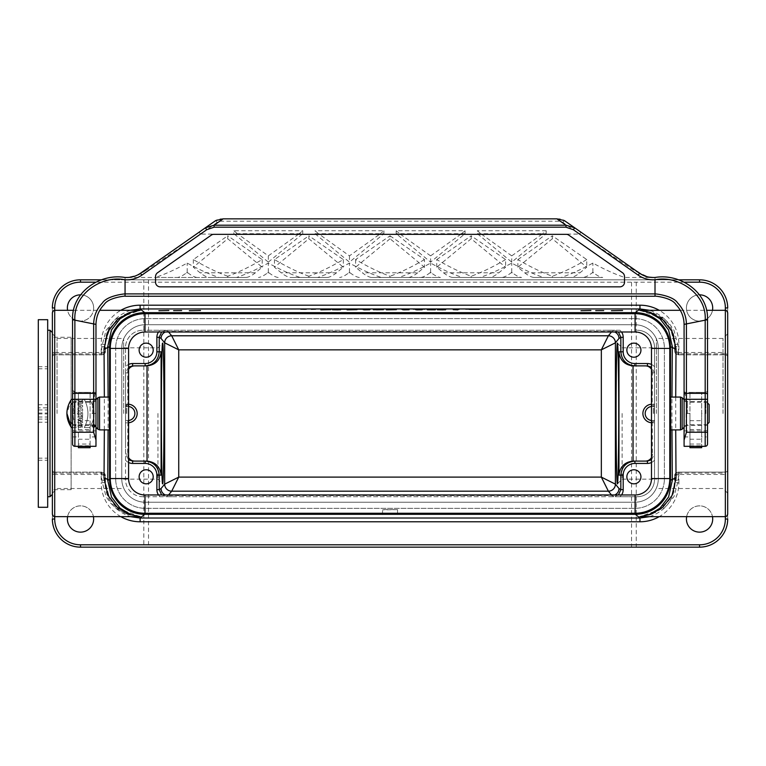 <?xml version="1.0" encoding="UTF-8"?>
<svg xmlns="http://www.w3.org/2000/svg" width="766" height="766" viewBox="0 0 766 766"><rect width="100%" height="100%" fill="white"/><g stroke="black" fill="none" stroke-linecap="round" stroke-linejoin="round"><path stroke-width="0.57" stroke-dasharray="3.83 2.87" d="M701.675 413.487L701.675 436.936L705.189 436.936L705.189 413.487L701.675 413.487L701.675 392.384L701.675 447.698M90.12 444.06L90.12 446.31L78.4 446.31L78.4 444.06L90.12 444.06L90.12 413.487L95.98 413.487L95.98 401.528L95.98 425.446L95.98 399.278M95.98 394.318L95.98 413.487M684.086 389.559L684.086 324.382L686.432 323.913L686.432 399.613L684.086 389.559M684.086 394.318L684.086 446.31L684.086 430.885L705.189 430.885A2.346 1.245 -0 0 0 707.535 429.64L707.535 432.244M684.086 446.31L684.086 430.885M684.086 413.487L684.086 425.446L684.086 413.487L689.946 413.487L689.946 444.06L701.675 444.06L701.675 436.936M624.52 282.166A4.692 4.692 0 0 1 619.838 286.857L160.238 286.857A4.692 4.692 0 0 1 155.546 282.166L155.546 276.593A4.692 4.692 0 0 1 157.547 272.753L211.205 235.181A4.692 4.692 162.6 0 1 213.896 234.329L566.179 234.329A4.692 4.692 -162.4 0 1 568.87 235.181L622.528 272.753A4.692 4.692 0 0 1 624.52 276.593L624.52 282.166M371.596 277.483L408.47 277.483L390.038 277.483L390.038 276.248C379.476 272.39 367.996 266.836 355.596 259.569L390.038 235.813L390.038 238.762L424.469 267.2L417.7 272.792L362.366 272.792C366.024 275.636 369.097 277.196 371.596 277.483L420.735 277.483C423.234 277.196 426.308 275.636 429.965 272.792L430.607 272.265L431.248 272.792C434.906 275.636 437.98 277.196 440.479 277.483L398.732 277.483C408.307 274.314 418.935 269.508 430.607 263.073C442.279 269.508 452.898 274.314 462.482 277.483L501.883 277.483C504.373 277.196 507.456 275.636 511.113 272.792L511.745 272.265L512.387 272.792C516.045 275.636 519.118 277.196 521.617 277.483L479.87 277.483C489.455 274.314 500.074 269.508 511.745 263.073C523.417 269.508 534.046 274.314 543.621 277.483L583.022 277.483C585.521 277.196 588.594 275.636 592.252 272.792L592.894 272.265L593.526 272.792C597.183 275.636 600.266 277.196 602.756 277.483L561.018 277.483C570.593 274.314 581.222 269.508 592.894 263.073C604.566 269.508 615.184 274.314 624.769 277.483L652.546 277.483L648.745 277.148L634.487 270.714A2.346 1.369 125 0 1 635.837 270.618L574.682 227.799M408.47 277.483C410.969 277.196 414.042 275.636 417.7 272.792M390.038 238.762L355.596 267.2L362.366 272.792M355.596 259.569L355.596 267.2M390.038 235.813L424.469 259.569L424.469 267.2M424.469 259.569C412.07 266.836 400.599 272.39 390.038 276.248M452.735 277.483L489.618 277.483L452.735 277.483C450.245 277.196 447.172 275.636 443.514 272.792L436.735 267.2L471.176 238.762L505.617 267.2L498.848 272.792C495.19 275.636 492.107 277.196 489.618 277.483M471.176 238.762L471.176 235.813L505.617 259.569L505.617 267.2M505.617 259.569C493.218 266.836 481.737 272.39 471.176 276.248C460.615 272.39 449.135 266.836 436.735 259.569L436.735 267.2M436.735 259.569L471.176 235.813M471.176 276.248L471.176 277.483M533.883 277.483L570.756 277.483L533.883 277.483C531.384 277.196 528.31 275.636 524.653 272.792L517.883 267.2L552.324 238.762L586.756 267.2L579.986 272.792C576.329 275.636 573.255 277.196 570.756 277.483M552.324 238.762L552.324 235.813L586.756 259.569L586.756 267.2M586.756 259.569C574.356 266.836 562.876 272.39 552.324 276.248C541.763 272.39 530.283 266.836 517.883 259.569L517.883 267.2M517.883 259.569L552.324 235.813M552.324 276.248L552.324 277.483M327.331 277.483C329.83 277.196 332.904 275.636 336.561 272.792L343.331 267.2L308.89 238.762L274.458 267.2L281.227 272.792C284.885 275.636 287.959 277.196 290.458 277.483L327.331 277.483L290.458 277.483M308.89 238.762L308.89 235.813L343.331 259.569C330.931 266.836 319.451 272.39 308.89 276.248L308.89 277.483M343.331 259.569L343.331 267.2M308.89 276.248C298.328 272.39 286.857 266.836 274.458 259.569L308.89 235.813M274.458 259.569L274.458 267.2M246.192 277.483C248.682 277.196 251.755 275.636 255.413 272.792L262.192 267.2L227.751 238.762L193.31 267.2L200.079 272.792C203.737 275.636 206.82 277.196 209.309 277.483L246.192 277.483L209.309 277.483M227.751 238.762L227.751 235.813L262.192 259.569C249.793 266.836 238.312 272.39 227.751 276.248L227.751 277.483M262.192 259.569L262.192 267.2M227.751 276.248C217.19 272.39 205.709 266.836 193.31 259.569L227.751 235.813M193.31 259.569L193.31 267.2M197.044 277.483C194.554 277.196 191.471 275.636 187.814 272.792L187.182 272.265L186.54 272.792C182.882 275.636 179.809 277.196 177.31 277.483L155.306 277.483C164.881 274.314 175.51 269.508 187.182 263.073C198.844 269.508 209.472 274.314 219.047 277.483L177.31 277.483M187.182 272.265L187.182 263.073M127.52 277.483L127.051 277.483C132.997 277.12 137.478 275.712 140.494 273.242L145.578 270.714L138.703 274.879L127.52 277.483L236.445 277.483C246.03 274.314 256.648 269.508 268.32 263.073C279.992 269.508 290.62 274.314 300.195 277.483L317.593 277.483C327.168 274.314 337.796 269.508 349.459 263.073C361.131 269.508 371.759 274.314 381.334 277.483L390.038 277.483M278.192 277.483C275.693 277.196 272.619 275.636 268.962 272.792L268.32 272.265L267.679 272.792C264.021 275.636 260.947 277.196 258.448 277.483M268.32 272.265L268.32 263.073M359.331 277.483C356.841 277.196 353.758 275.636 350.1 272.792L349.459 272.265L348.827 272.792C345.169 275.636 342.086 277.196 339.597 277.483M349.459 272.265L349.459 263.073M477.314 233.697L546.187 233.697L511.745 262.135L477.314 233.697L477.314 230.767L481.345 234.099L461.017 234.099L465.048 230.767L396.166 230.767L396.166 233.697L465.048 233.697L430.607 262.135L396.166 233.697M639.572 273.242L634.487 270.714L579.584 234.099L542.156 234.099L546.187 230.767L546.187 233.697M546.187 230.767L477.314 230.767M542.156 234.099L511.745 255.863L511.745 262.135M511.745 255.863L481.345 234.099M125.059 279.044L125.059 279.82L655.007 279.82L655.007 296.241L125.059 296.241L125.059 277.598M583.022 277.483L602.756 277.483M592.894 272.265L592.894 263.073M501.883 277.483L521.617 277.483M511.745 272.265L511.745 263.073M420.735 277.483L440.479 277.483M430.607 272.265L430.607 263.073M655.007 279.044L655.007 277.483L652.546 277.483M642.214 274.841L648.85 277.11M562.981 222.475L564.331 220.551A9.384 9.384 -150.1 0 0 558.95 218.856L558.95 221.202A7.038 7.038 -168.8 0 1 562.981 222.475L579.584 234.099L580.934 232.175M396.166 230.767L400.197 234.099L379.869 234.099L349.459 255.863L319.058 234.099L298.73 234.099L268.32 255.863L237.91 234.099L200.481 234.099L145.578 270.714A2.346 1.369 55 0 0 144.238 270.618L205.384 227.799M558.95 221.202L221.115 221.202A7.038 7.038 156.2 0 0 217.084 222.475L200.481 234.099L199.141 232.175M558.95 218.856L221.115 218.856A9.384 9.384 -29.9 0 0 215.744 220.551L217.084 222.475M268.32 262.135L302.762 233.697L233.879 233.697L268.32 262.135L268.32 255.863M302.762 233.697L302.762 230.767L233.879 230.767L233.879 233.697M233.879 230.767L237.91 234.099M298.73 234.099L302.762 230.767M315.027 233.697L349.459 262.135L383.9 233.697L315.027 233.697L315.027 230.767L319.058 234.099M379.869 234.099L383.9 230.767L315.027 230.767M383.9 230.767L383.9 233.697M349.459 255.863L349.459 262.135M461.017 234.099L430.607 255.863L430.607 262.135M465.048 233.697L465.048 230.767M430.607 255.863L400.197 234.099M95.98 392.384L74.877 392.384L72.54 390.038A2.346 2.346 0 0 0 74.877 392.384L74.877 399.613A2.346 0.986 0 0 0 72.54 400.599L72.54 443.964L72.54 436.936L74.877 436.936L74.877 392.384L95.98 392.384L95.98 430.885L74.877 430.885A2.346 1.245 180 0 1 72.54 429.64L72.54 399.278L72.54 413.487L78.4 413.487L78.4 436.936L74.877 436.936L74.877 446.31M72.54 425.446L72.54 401.528L72.54 425.446L95.98 425.446M72.54 432.244L72.54 429.64M72.54 400.599L72.54 319.69L93.644 323.913L93.644 399.613L95.98 389.559L95.98 324.382C96.133 316.626 98.881 309.991 104.224 304.485C108.513 297.084 128.295 295.609 125.059 296.241M78.4 444.06L78.4 436.936M78.4 413.487L78.4 392.384L90.12 392.384L90.12 413.487M95.98 446.31L95.98 430.885M707.535 429.64L707.535 399.278L707.535 413.487L705.189 413.487L705.189 392.384L684.086 392.384L705.189 392.384L705.189 446.31L705.189 399.613A2.346 0.986 180 0 1 707.535 400.599L707.535 319.69L686.432 323.913C686.173 315.812 683.262 308.861 677.709 303.068C672.845 295.245 653.752 293.656 655.007 293.895L125.059 293.895C126.323 293.656 107.221 295.245 102.357 303.068C96.803 308.861 93.902 315.812 93.644 323.913M125.059 279.82C102.5 274.879 73.134 293.56 74.877 320.159L74.877 399.613L93.644 399.613M72.54 319.69C71.497 292.229 99.992 273.06 125.059 277.483M707.535 425.446L707.535 401.528L707.535 425.446L684.086 425.446M705.189 392.384A2.346 2.346 0 0 0 707.535 390.038L705.189 392.384M701.675 392.384L689.946 392.384L689.946 413.487M655.007 296.241C651.77 295.609 671.562 297.084 675.842 304.485C681.185 309.991 683.933 316.626 684.086 324.382M655.007 279.82C677.575 274.879 706.941 293.56 705.189 320.159L705.189 399.613L686.432 399.613M707.535 319.69C708.579 292.229 680.074 273.06 655.007 277.483L655.007 277.598M78.4 392.384L78.4 393.015L90.12 393.015L90.12 447.698M90.12 392.384L90.12 393.015M78.4 393.015L78.4 447.698M689.946 392.384L689.946 393.015L701.675 393.015M689.946 393.015L689.946 447.698M701.675 444.06L701.675 446.31L689.946 446.31L689.946 444.06M123.652 413.487L123.652 338.448L123.652 413.487M157.949 413.487L157.949 479.143L157.949 413.487M678.36 480.023L678.437 473.101L725.354 473.101L725.354 516.657L725.354 474.451L678.896 474.451L678.896 472.105L725.354 472.105L678.417 472.105C676.129 472.344 674.884 473.599 674.683 475.858L674.607 482.398A3.753 2.422 0.7 0 1 678.36 480.023L673.994 496.607L664.419 507.954L639.869 516.657M678.398 353.873L678.417 354.859L678.437 353.873L674.683 351.106C674.884 353.375 676.129 354.62 678.417 354.859L725.354 354.859L678.896 354.859L678.896 352.513L725.354 352.513L725.354 310.307L725.354 353.873L678.437 353.873L678.36 346.941L674.003 330.376L669.618 324.018L664.256 318.886L652.172 312.404L642.004 310.412C642.301 309.79 646.648 310.977 655.026 313.964C660.129 315.563 674.836 327.379 674.607 344.566A3.753 2.422 -0.7 0 0 678.36 346.941M675.717 397.066L675.717 429.898M101.677 473.101L101.179 472.105L101.179 474.451L54.712 474.451L54.712 516.657L54.712 473.101L101.629 473.101L101.706 480.023L106.12 496.694L110.448 502.946L115.81 508.078L127.893 514.56L140.197 516.657L128.439 514.446C115.992 510.922 108.332 500.236 105.459 482.398A3.753 2.422 -0.7 0 1 105.459 482.446L105.392 475.858C105.191 473.599 103.937 472.344 101.648 472.105L54.712 472.105L101.648 472.105L101.677 473.101L105.392 475.858L101.198 474.451L101.227 472.105C103.477 472.354 104.712 473.608 104.952 475.858L104.952 482.858C105.967 499.748 114.46 511.018 130.411 516.657M104.348 429.898L104.348 397.066M109.873 328.202L118.146 318.378L129.138 312.269L140.178 310.307L115.656 319.01L106.072 330.357L101.706 346.941L101.629 353.873L54.712 353.873L54.712 310.307L54.712 352.513L101.179 352.513L101.179 354.859L54.712 354.859L101.648 354.859C103.937 354.62 105.191 353.375 105.392 351.106L105.459 344.566A3.753 2.422 0.7 0 0 105.459 344.528L106.081 338.448L105.459 344.566A3.753 2.422 0.7 0 1 101.706 346.941M77.96 405.214L78.716 405.463L77.96 408.45L82.604 406.899L82.604 405.492L77.96 403.941L77.96 405.214L78.716 405.463L77.96 408.45L82.604 406.899L82.604 405.492L77.96 403.941L77.96 405.214M82.604 422.851L82.604 421.645L80.066 421.645L82.604 420.457L82.604 418.83L77.96 418.83L77.96 420.036L80.554 420.036L77.96 421.252L77.96 422.851L82.604 422.851L82.604 421.645L80.066 421.645L82.604 420.457L82.604 418.83L77.96 418.83L77.96 420.036L80.554 420.036L77.96 421.252L77.96 422.851L82.604 422.851M82.604 416.608L77.96 416.608L77.96 417.872L82.604 417.872L82.604 416.608L77.96 416.608L77.96 417.872L82.604 417.872L82.604 416.608M77.96 399.555L77.96 400.819L79.788 400.819L79.788 402.227L77.96 402.227L77.96 403.49L82.604 403.49L82.604 402.227L80.918 402.227L80.918 400.819L82.604 400.819L82.604 399.555L77.96 399.555L77.96 400.819L79.788 400.819L79.788 402.227L77.96 402.227L77.96 403.49L82.604 403.49L82.604 402.227L80.918 402.227L80.918 400.819L82.604 400.819L82.604 399.555L77.96 399.555M77.96 411.064L77.96 412.615L79.903 411.639C81.215 412.654 82.115 412.367 82.604 410.787L82.604 408.9L77.96 408.9L77.96 410.164L79.76 410.164L77.96 411.064L77.96 412.615L79.903 411.639C81.215 412.654 82.115 412.367 82.604 410.787L82.604 408.9L77.96 408.9L77.96 410.164L79.76 410.164L77.96 411.064M71.372 427.552L76.686 427.552C71.822 418.169 71.822 408.795 76.686 399.412L71.372 399.412L66.901 413.401M93.682 427.725C87.477 423.751 99.877 423.751 93.682 427.725M82.604 415.928L82.604 412.663L81.474 412.663L81.474 413.669L77.96 413.669L77.96 414.933L81.474 414.933L81.474 415.928L82.604 415.928L82.604 412.663L81.474 412.663L81.474 413.669L77.96 413.669L77.96 414.933L81.474 414.933L81.474 415.928L82.604 415.928M78.304 427.409C76.964 423.282 81.474 420.256 82.402 427.409L81.397 427.409L81.445 425.331C81.158 425.896 81.991 423.301 79.147 426.145L80.554 426.145L80.554 427.409L78.304 427.409C76.964 423.282 81.464 420.256 82.402 427.409L81.397 427.409L81.445 425.331C81.158 425.896 81.991 423.301 79.147 426.145L80.554 426.145L80.554 427.409L78.304 427.409M84.289 399.412L89.603 399.412C95.558 408.795 95.558 418.169 89.603 427.552L84.289 427.552C89.153 418.169 89.153 408.795 84.289 399.412L89.603 399.412C95.558 408.795 95.558 418.169 89.603 427.552L84.289 427.552C89.153 418.169 89.153 408.795 84.289 399.412M52.366 312.652L52.366 357.205A2.346 2.346 0 0 1 54.712 354.859A2.346 2.346 0 0 0 52.366 357.205L52.366 307.961A28.141 28.141 0 0 1 80.507 279.82L143.816 279.82L143.816 547.144L80.507 547.144A28.141 28.141 0 0 1 52.366 519.003L52.366 514.312M52.366 519.003L52.366 307.961M52.366 413.487L52.366 333.756L52.366 413.487M397.535 513.258L397.535 509.62L382.531 509.62L382.531 513.258M635.081 508.337A29.548 29.548 0 0 0 664.39 478.559A29.548 29.548 0 0 1 635.081 508.337L145.463 508.337L635.081 508.337M115.685 479.028A29.548 29.548 0 0 0 145.463 508.337A29.548 29.548 0 0 1 115.685 479.028L115.685 348.415L115.685 479.028M144.994 318.637A29.548 29.548 0 0 0 115.685 348.415A29.548 29.548 0 0 1 144.994 318.637L634.612 318.637L144.994 318.637M634.612 318.637A29.548 29.548 0 0 1 664.39 347.946L664.39 478.559L664.39 347.946A29.548 29.548 0 0 0 634.612 318.637M109.375 429.898L109.375 397.066L109.375 429.898M670.69 397.066L670.69 429.898L670.69 397.066M686.642 516.657A13.127 13.127 0 0 1 712.485 516.657M67.59 516.657A13.127 13.127 0 0 1 93.433 516.657M712.485 310.307A13.127 13.127 0 0 1 686.432 307.961A13.127 13.127 0 0 1 699.415 294.833M80.66 294.833A13.127 13.127 0 0 1 93.624 307.281A13.127 13.127 0 0 1 82.029 321.002A13.127 13.127 0 0 1 67.59 310.307M93.644 307.961A13.127 13.127 0 0 0 80.507 294.833A13.127 13.127 0 0 0 67.379 307.961A13.127 13.127 0 0 0 80.507 321.098A13.127 13.127 0 0 0 93.644 307.961M93.644 519.003A13.127 13.127 0 0 0 80.507 505.876A13.127 13.127 0 0 0 67.379 519.003A13.127 13.127 0 0 0 80.507 532.14A13.127 13.127 0 0 0 93.644 519.003M143.816 279.82L699.559 279.82A28.141 28.141 0 0 1 727.7 307.961L727.7 519.003A28.141 28.141 0 0 1 699.559 547.144L636.249 547.144L636.249 279.82M143.816 547.144L148.508 547.144L148.508 279.82M148.508 547.144L631.557 547.144L631.557 279.82M631.557 547.144L636.249 547.144M712.696 307.961A13.127 13.127 0 0 0 699.559 294.833A13.127 13.127 0 0 0 686.432 307.961A13.127 13.127 0 0 0 699.559 321.098A13.127 13.127 0 0 0 712.696 307.961M712.696 519.003A13.127 13.127 0 0 0 699.559 505.876A13.127 13.127 0 0 0 686.432 519.003A13.127 13.127 0 0 0 699.559 532.14A13.127 13.127 0 0 0 712.696 519.003M727.7 469.759L727.7 474.451L725.354 474.451L725.354 472.105A2.346 2.346 0 0 0 727.7 469.759A2.346 2.346 0 0 1 725.354 472.105L725.354 473.101A2.346 1.35 0 0 0 727.7 471.741L727.7 469.759A2.346 2.346 0 0 1 725.354 472.105M727.7 519.003L727.7 474.451M727.7 352.513L727.7 357.205A2.346 2.346 0 0 0 725.354 354.859L725.354 352.513L727.7 352.513L727.7 307.961M727.7 312.652L727.7 357.205A2.346 2.346 0 0 0 725.354 354.859A2.346 2.346 0 0 1 727.7 357.205M727.7 514.312L727.7 471.741M727.7 413.487L727.7 333.756L727.7 413.487M101.055 279.82L679.021 279.82M109.854 328.231L123.517 314.749L140.015 310.307M130.411 310.307C114.46 315.946 105.967 327.216 104.952 344.116L104.952 351.106C104.712 353.356 103.477 354.61 101.227 354.859L101.179 354.859M640.06 310.307L662.13 318.551L670.681 329.083L674.607 344.528A3.753 2.422 -0.7 0 0 674.607 344.566L674.683 351.154L678.877 352.513L678.877 344.116A38.932 38.922 141.3 0 0 659.239 310.307M678.896 354.859L678.839 354.859C676.589 354.61 675.353 353.356 675.124 351.106L675.124 344.116C674.099 327.216 665.616 315.946 649.654 310.307M649.654 516.657C665.616 511.018 674.099 499.748 675.124 482.858L675.124 475.858C675.353 473.608 676.589 472.354 678.839 472.105L678.896 472.105M678.877 482.858L678.877 474.451L674.683 475.858L673.984 488.517L674.607 482.398A3.753 2.422 0.7 0 0 674.607 482.446L678.877 482.858A38.932 38.922 -141.3 0 1 659.239 516.657M670.212 498.733L656.548 512.215L640.06 516.657M140.015 516.657L117.935 508.413L109.394 497.881L105.459 482.446L101.198 482.858L101.198 474.451M674.683 475.858L678.437 473.101L678.437 472.105L678.398 473.101M101.227 354.859L101.198 352.513L105.392 351.106L101.629 353.873L101.629 354.859L101.677 353.873M101.648 472.105C107.374 473.972 104.722 476.816 105.392 475.81L105.392 475.858M101.706 480.023A3.753 2.422 -0.7 0 1 105.459 482.398L105.392 475.81M635.081 502.237A23.449 23.449 0 0 0 658.291 478.559A23.449 23.449 0 0 1 635.081 502.237L145.463 502.237L635.081 502.237M121.775 479.028A23.449 23.449 0 0 0 145.463 502.237A23.449 23.449 0 0 1 121.775 479.028L121.775 348.415L121.775 479.028M144.994 324.727A23.449 23.449 0 0 0 121.775 348.415A23.449 23.449 0 0 1 144.994 324.727L634.612 324.727L144.994 324.727M634.612 324.727A23.449 23.449 0 0 1 658.291 347.946L658.291 478.559L658.291 347.946A23.449 23.449 0 0 0 634.612 324.727M651.493 364.453A9.384 9.384 0 0 1 654.537 366.78L654.537 347.592A17.35 17.35 0 0 0 637.188 330.242A17.35 17.35 0 0 1 654.537 347.592L654.537 479.372A17.35 17.35 0 0 1 637.188 496.732L142.878 496.732A17.35 17.35 0 0 1 125.528 479.372L125.528 347.592A17.35 17.35 0 0 1 142.878 330.242A17.35 17.35 0 0 0 125.528 347.592L125.528 366.78A9.384 9.384 180 0 1 128.583 364.453M619.981 330.242L142.878 330.242L619.981 330.242A9.384 9.384 -32.1 0 1 621.552 331.994M52.366 474.451L54.712 474.451L54.712 472.105A2.346 2.346 0 0 1 52.366 469.759A2.346 2.346 0 0 0 54.712 472.105L54.712 473.101A2.346 1.35 0 0 1 52.366 471.741M161.636 494.97L166.26 496.703L172.436 496.732L142.878 496.732A17.35 17.35 0 0 1 125.528 479.372L125.528 447.909L125.586 454.046L128.583 459.811M128.583 367.163L125.586 372.918L125.528 447.909M125.528 379.055L125.528 366.78M125.528 413.487L125.528 406.564L125.528 413.487M654.537 366.78L654.537 460.184A9.384 9.384 180 0 1 651.493 462.511M621.552 494.97A9.384 9.384 -147.9 0 1 619.981 496.732L637.188 496.732A17.35 17.35 0 0 0 654.537 479.372L654.537 460.194M654.537 413.487L654.537 406.564L654.537 413.487M619.981 496.732L607.639 496.732L613.815 496.703L618.44 494.97M172.436 496.732L607.639 496.732M128.583 369.404A7.038 7.038 180 0 0 127.644 372.918L127.874 404.18A9.297 9.297 0 0 1 128.583 404.209M128.583 422.755A9.297 9.297 0 0 1 127.874 422.784L127.644 454.046A7.038 7.038 0 0 0 128.583 457.561M145.147 461.084L132.623 461.084M647.442 461.084L634.918 461.084M651.493 457.561A7.038 7.038 180 0 0 652.431 454.046L654.48 454.046L654.537 447.909M651.493 422.755A9.297 9.297 0 0 0 652.192 422.784L652.431 454.046M654.537 379.055L654.48 372.918L652.431 372.918L652.192 404.18A9.297 9.297 0 0 0 651.493 404.209M652.431 372.918A7.038 7.038 0 0 0 651.493 369.404M158.524 331.994A9.384 9.384 32.1 0 1 160.084 330.242M160.084 496.732A9.384 9.384 147.9 0 1 158.524 494.97M652.431 422.784L654.499 420.515L654.499 406.449L652.431 404.18M127.644 404.18L125.576 406.449L125.576 420.515L127.644 422.784M614.792 494.97L611.986 495.554L168.089 495.554L165.274 494.97M165.274 331.994L168.08 331.41L611.986 331.41L614.792 331.994M618.44 331.994L613.815 330.27L607.639 330.242M172.436 330.242L166.26 330.27L161.636 331.994M654.48 372.918L651.493 367.163M651.493 459.811L654.48 454.046M652.192 422.784L652.192 420.515A7.038 7.038 0 0 1 651.493 420.486M651.493 406.487A7.038 7.038 0 0 1 652.192 406.449L654.499 406.449M652.192 420.515L654.499 420.515M125.576 420.515L127.874 420.515A7.038 7.038 0 0 0 128.583 420.486M128.583 406.487A7.038 7.038 0 0 0 127.874 406.449L125.576 406.449M93.682 424.067C99.877 428.041 87.477 428.041 93.682 424.067M72.54 427.552L76.686 427.552C71.822 418.169 71.822 408.795 76.686 399.412L72.54 399.412M80.497 410.164L81.474 410.461L80.497 410.164M93.682 424.345C98.929 427.706 88.435 427.706 93.682 424.345M79.511 406.669L80.918 406.2L79.511 405.731L79.511 406.669L80.918 406.2L79.511 405.731L79.511 406.669M93.682 427.438C88.435 424.077 98.929 424.077 93.682 427.438M92.676 425.618L94.649 425.341L94.649 426.04L92.676 426.605L93.529 425.867L92.676 425.341L94.649 425.341L94.649 426.04L92.676 426.605L93.529 425.867L92.676 425.618M93.806 426.04L94.371 425.618L93.806 426.04M382.531 514.56L382.531 509.62M397.535 509.62L382.531 509.869M397.535 514.56L397.535 509.869M57.057 413.487L57.057 338.448L57.057 413.487M656.414 413.487L656.414 338.448L656.414 413.487M723.008 413.487L723.008 338.448L723.008 413.487M622.126 413.487L622.126 479.143L622.126 413.487M640.941 476.797A7.038 7.038 0 0 0 633.903 469.759A7.038 7.038 0 0 0 626.866 476.797A7.038 7.038 0 0 0 633.903 483.834A7.038 7.038 0 0 0 640.941 476.797M640.941 350.167A7.038 7.038 0 0 0 633.903 343.139A7.038 7.038 0 0 0 626.866 350.167A7.038 7.038 0 0 0 633.903 357.205A7.038 7.038 0 0 0 640.941 350.167M153.2 350.167A7.038 7.038 0 0 0 146.162 343.139A7.038 7.038 0 0 0 139.134 350.167A7.038 7.038 0 0 0 146.162 357.205A7.038 7.038 0 0 0 153.2 350.167M153.2 476.797A7.038 7.038 0 0 0 146.162 469.759A7.038 7.038 0 0 0 139.134 476.797A7.038 7.038 0 0 0 146.162 483.834A7.038 7.038 0 0 0 153.2 476.797M126.725 413.487L126.725 404.103L126.725 413.487M125.787 413.487L125.787 404.103L125.787 413.487M70.922 404.572L70.922 422.392M653.341 413.487L653.341 404.103L653.341 413.487M654.279 413.487L654.279 404.103L654.279 413.487M709.153 422.392L709.153 404.572M128.583 348.415A16.412 16.412 0 0 1 144.994 331.994L635.081 331.994A16.412 16.412 0 0 1 651.493 348.415L651.493 478.559A16.412 16.412 0 0 1 635.081 494.97L144.994 494.97A16.412 16.412 0 0 1 128.583 478.559L128.583 348.415M110.285 478.559L110.285 348.415A34.7 34.7 0 0 1 144.994 313.706L635.081 313.706A34.7 34.7 0 0 1 669.781 348.415L669.781 478.559A34.7 34.7 0 0 1 635.081 513.258L144.994 513.258A34.7 34.7 0 0 1 110.285 478.559M47.683 407.866L47.683 460.251L47.683 366.713L47.683 407.866L38.3 407.866L38.3 366.713L38.3 460.251L38.3 407.866M38.3 404.754L47.683 404.754M38.3 413.899L47.683 413.899M38.3 417.02L47.683 417.02M38.3 458.173L47.683 458.173M38.3 460.251L47.683 460.251M38.3 419.098L47.683 419.098M38.3 422.219L47.683 422.219M38.3 413.065L47.683 413.065M38.3 409.954L47.683 409.954M38.3 368.791L47.683 368.791M38.3 366.713L47.683 366.713M52.366 492.366L52.366 332.588L52.366 492.366M47.683 494.654L47.683 330.242L47.683 494.654M52.366 487.798L52.366 337.27L52.366 487.798M47.683 507.283L47.683 319.69M38.3 507.283L38.3 319.69M71.133 339.166L71.133 489.694L71.133 339.166M95.98 436.936L90.12 436.936M443.514 272.792L498.848 272.792M524.653 272.792L579.986 272.792M336.561 272.792L281.227 272.792M255.413 272.792L200.079 272.792M187.814 272.792L186.54 272.792M268.962 272.792L267.679 272.792M350.1 272.792L348.827 272.792M592.252 272.792L593.526 272.792M511.113 272.792L512.387 272.792M429.965 272.792L431.248 272.792M221.115 221.202L221.115 218.856M684.086 436.936L689.946 436.936M705.189 446.31L705.189 436.936L707.535 436.936M78.4 445.783L90.12 445.783M78.4 439.234L90.12 439.234M78.4 420.706L90.12 420.706M78.4 429.563L90.12 429.563M689.946 445.783L701.675 445.783M689.946 439.234L701.675 439.234M689.946 420.706L701.675 420.706M689.946 429.563L701.675 429.563M108.102 397.066L108.102 429.898M671.964 429.898L671.964 397.066M120.827 516.657A38.932 38.922 141.3 0 1 101.198 482.858M105.392 351.106L105.459 344.528L101.198 344.116A38.932 38.922 -141.3 0 1 120.827 310.307M678.877 344.116L674.607 344.528L674.683 351.106M684.756 282.166L95.31 282.166M101.198 352.513L101.198 344.116M52.366 357.205A2.346 2.346 0 0 1 54.712 354.859L54.712 352.513L52.366 352.513M52.366 355.223A2.346 1.35 180 0 1 54.712 353.873L54.712 354.859M678.839 354.859L678.877 352.513M54.712 472.105A2.346 2.346 0 0 1 52.366 469.759M725.354 354.859L725.354 353.873A2.346 1.35 0 0 1 727.7 355.223M678.877 474.451L678.839 472.105M128.583 462.511A9.384 9.384 0 0 1 125.528 460.194M125.586 454.046L127.644 454.046M127.644 372.918L125.586 372.918M613.815 496.703L611.498 494.97M168.568 494.97L166.26 496.703M166.26 330.27L168.568 331.994M611.498 331.994L613.815 330.27M652.192 404.18L652.192 406.449M127.874 422.784L127.874 420.515M127.874 404.18L127.874 406.449M99.561 397.066L99.561 429.898M97.904 397.755L97.904 429.209M93.979 413.487L93.979 425.293L93.979 413.487M92.657 413.487L92.657 402.227L92.657 413.487M74.235 413.487L74.235 402.227L74.235 413.487M72.579 413.487L72.579 402.916L72.579 413.487M680.505 429.898L680.505 397.066M682.161 429.209L682.161 397.755M686.087 413.487L686.087 425.293L686.087 413.487M687.418 413.487L687.418 402.227L687.418 413.487M705.831 413.487L705.831 402.227L705.831 413.487M707.487 413.487L707.487 402.916L707.487 413.487M50.02 496.732L50.02 330.242M72.54 401.528L95.98 401.528M73.871 446.08L73.239 445.64M684.086 401.528L707.535 401.528M707.171 445.218L707.497 444.395M123.652 479.143L157.949 479.143L162.631 483.834M123.652 347.831L157.949 347.831L162.631 343.139M680.256 310.307L706.472 310.307M73.603 310.307L99.81 310.307M670.202 498.762L661.92 508.586L650.928 514.695L639.897 516.657M105.392 351.154C104.607 350.502 107.508 352.915 101.648 354.859M678.417 354.859C672.701 352.992 675.344 350.158 674.683 351.154M674.683 475.81C675.468 476.471 672.567 474.058 678.417 472.105M52.366 493.208L57.057 488.517L123.652 488.517M52.366 333.756L57.057 338.448L123.652 338.448M727.7 333.756L723.008 338.448L656.414 338.448M727.7 493.208L723.008 488.517L656.414 488.517M617.434 483.834L622.126 479.143L656.414 479.143M617.434 343.139L622.126 347.831L656.414 347.831M126.725 404.103L125.787 404.103M126.725 422.861L125.787 422.861M72.54 424.01L74.235 424.737L92.657 424.737L95.98 427.294M72.54 402.954L74.235 402.227L92.657 402.227L95.98 399.68M653.341 422.861L654.279 422.861M653.341 404.103L654.279 404.103M707.535 402.954L705.831 402.227L687.418 402.227L684.086 399.68M707.535 424.01L705.831 424.737L687.418 424.737L684.086 427.294M71.133 337.27L52.366 337.27M71.133 489.694L52.366 489.694"/><path stroke-width="1.15" d="M684.086 389.559L684.086 446.31L705.189 446.31A2.346 2.346 0 0 0 707.535 443.964L707.535 400.599M648.85 277.11L653.025 277.483A23.449 23.449 0 0 1 639.572 273.242L564.331 220.551L574.682 227.799L565.978 225.204L556.911 218.856L223.155 218.856L214.097 225.204L205.384 227.799L215.744 220.551L140.494 273.242L141.844 275.157A25.795 25.795 0 0 1 125.059 279.743L125.059 293.895L655.007 293.895L655.007 296.241C651.77 295.609 671.562 297.084 675.842 304.485C681.185 309.991 683.933 316.626 684.086 324.382L684.086 394.318A2.346 0.986 180 0 1 686.432 393.331L705.189 393.331L705.189 432.244L707.535 432.244L707.535 319.69L705.189 320.159L705.189 393.331A2.346 0.986 180 0 1 707.535 394.318M624.52 282.166A4.692 4.692 0 0 1 619.838 286.857L160.238 286.857A4.692 4.692 0 0 1 155.546 282.166L155.546 276.593A4.692 4.692 0 0 1 157.547 272.753L211.205 235.181A4.692 4.692 -17.7 0 1 213.896 234.329L566.179 234.329A4.692 4.692 17.3 0 1 568.87 235.181L622.528 272.753A4.692 4.692 0 0 1 624.52 276.593L624.52 282.166M653.025 277.483L655.007 277.483C680.074 273.06 708.579 292.229 707.535 319.69M635.837 270.618L642.214 274.841M564.331 220.551L556.911 218.856M215.744 220.551L223.155 218.856M574.682 227.799L573.341 229.723L565.978 227.186L565.978 225.204L214.097 225.204L214.097 227.186L206.734 229.723L141.844 275.157M205.384 227.799L206.734 229.723M127.051 277.483L125.059 277.483L127.051 277.483A23.449 23.449 0 0 0 140.494 273.242L144.238 270.618M655.007 296.241L125.059 296.241C128.295 295.609 108.513 297.084 104.224 304.485C98.881 309.991 96.133 316.626 95.98 324.382L72.722 319.728M125.059 296.241L125.059 293.895C126.323 293.656 107.221 295.245 102.357 303.068C96.803 308.861 93.902 315.812 93.644 323.913L95.98 324.382L95.98 446.31L74.877 446.31A2.346 2.346 0 0 1 72.54 443.964L72.54 319.69C71.497 292.229 99.992 273.06 125.059 277.483M72.54 390.038L72.54 399.278L72.54 390.038M72.54 413.487L72.54 436.936M72.54 443.964L72.54 432.244L74.877 432.244L74.877 446.31A2.346 2.346 0 0 1 72.54 443.964L72.569 444.357M95.98 440.019L93.644 432.244L93.644 393.331L74.877 393.331L74.877 432.244L93.644 432.244M90.12 446.425L78.4 446.425L78.4 447.717L90.12 447.717L90.12 446.31L95.98 446.31L74.503 446.281M72.54 399.278L95.98 399.278L95.98 394.318A2.346 0.986 0 0 0 93.644 393.331L93.644 323.913M95.98 389.559L95.98 392.384M125.059 279.82C102.5 274.879 73.134 293.56 74.877 320.159L74.877 393.331A2.346 0.986 180 0 0 72.54 394.318M689.946 446.425L701.675 446.425L701.675 447.717L689.946 447.717L689.946 446.31L684.086 446.31L705.189 446.31A2.346 2.346 0 0 0 707.535 443.964L707.535 413.487M684.086 440.019L686.432 432.244L705.189 432.244L705.189 446.31L706.204 446.08M707.535 390.038L707.535 399.278L707.535 390.038M684.086 324.382L705.189 320.159C706.941 293.56 677.575 274.879 655.007 279.82L655.007 279.743A25.795 25.795 0 0 1 638.231 275.157L573.341 229.723M686.432 432.244L686.432 323.913C686.173 315.812 683.262 308.861 677.709 303.068C672.845 295.245 653.752 293.656 655.007 293.895L655.007 279.82M78.4 446.425L74.877 446.31M701.675 446.425L705.189 446.31M680.256 310.307L639.687 310.316L651.224 312.777L662.935 319.767L672.136 331.659L676.033 348.741L675.717 397.066M675.717 429.898L676.033 478.233L672.079 495.42L662.782 507.331L650.937 514.292L639.869 516.657L725.354 516.657L725.354 307.961A25.795 25.795 0 0 0 699.559 282.166L684.756 282.166M140.178 516.657L128.784 514.168L117.131 507.207L107.929 495.305L104.032 478.233L104.348 429.898M104.348 397.066L104.032 348.741L107.987 331.554L117.284 319.633L129.128 312.672L140.207 310.307L99.81 310.307M66.901 413.401L71.372 427.552L72.54 427.552M140.207 516.657L54.712 516.657C54.223 517.174 53.438 516.389 52.366 514.312L52.366 312.652C53.438 310.575 54.223 309.799 54.712 310.307L54.712 519.003A25.795 25.795 0 0 0 80.507 544.798L699.559 544.798A25.795 25.795 0 0 0 725.354 519.003L725.354 516.657C725.842 517.174 726.628 516.389 727.7 514.312L727.7 312.652C726.628 310.575 725.842 309.799 725.354 310.307L706.472 310.307M104.032 478.233A3.753 2.355 -179.3 0 1 107.786 480.579L109.586 479.143A35.179 35.169 141.3 0 0 144.755 514.312L635.311 514.312A35.179 35.169 -141.3 0 0 670.48 479.143L670.48 347.821A35.179 35.169 141.3 0 0 635.311 312.652L144.755 312.652A35.179 35.169 -141.3 0 0 109.586 347.821L107.786 346.385L108.102 397.066M382.531 513.258L382.531 514.312M397.535 513.258L397.535 514.312M109.586 479.143L109.586 347.821M109.375 421.578L109.375 405.396M670.69 405.396L670.69 421.578M712.485 516.657A13.127 13.127 0 0 1 700.737 532.083A13.127 13.127 0 0 1 686.642 516.657M93.433 516.657A13.127 13.127 0 0 1 81.684 532.083A13.127 13.127 0 0 1 67.59 516.657M699.415 294.833A13.127 13.127 0 0 1 712.485 310.307M67.59 310.307A13.127 13.127 0 0 1 80.66 294.833M699.559 544.798L699.559 547.144A28.141 28.141 0 0 0 727.7 519.003A28.141 28.141 0 0 1 699.559 547.144L80.507 547.144A28.141 28.141 0 0 1 52.366 519.003L54.712 519.003M95.31 282.166L80.507 282.166A25.795 25.795 0 0 0 54.712 307.961L52.366 307.961A28.141 28.141 0 0 1 80.507 279.82L101.055 279.82M679.021 279.82L699.559 279.82A28.141 28.141 0 0 1 727.7 307.961A28.141 28.141 0 0 0 699.559 279.82L699.559 282.166M109.873 328.202L106.091 338.448L109.854 328.231M140.015 310.307L130.852 312.365L120.032 318.79L111.472 329.974L107.786 346.385A3.753 2.355 179.3 0 1 104.032 348.741M649.654 310.307L639.955 308.947L140.121 308.947L130.411 310.307M671.964 397.066L672.28 346.385L668.574 329.926L659.976 318.752L649.204 312.356L640.06 310.307M130.411 516.657L140.121 518.027L639.955 518.027L649.654 516.657M640.06 516.657L649.214 514.599L660.033 508.174L668.594 496.99L672.28 480.579A3.753 2.355 179.3 0 1 676.033 478.233M108.102 429.898L107.786 480.579L111.501 497.038L120.09 508.222L130.871 514.608L140.015 516.657M670.48 347.821L672.28 346.385A3.753 2.355 -179.3 0 0 676.033 348.741M146.766 461.084L145.147 461.084L146.766 461.084A14.075 14.066 0 0 1 147.034 461.084L147.034 365.88A14.075 14.066 180 0 1 146.766 365.88L134.682 365.88A7.038 7.038 180 0 0 128.583 369.404M128.583 404.209A9.297 9.297 0 0 1 137.171 413.487A9.297 9.297 0 0 1 128.583 422.755M128.583 457.561A7.038 7.038 0 0 0 134.682 461.084M651.493 369.404A7.038 7.038 0 0 0 645.393 365.88L633.3 365.88A14.075 14.066 0 0 1 633.042 365.88L633.042 461.084A14.075 14.066 180 0 1 633.3 461.084L634.918 461.084L633.3 461.084M645.393 461.084A7.038 7.038 180 0 0 651.493 457.561M651.493 404.209A9.297 9.297 0 0 0 642.894 413.487A9.297 9.297 0 0 0 651.493 422.755M163.981 413.487C164.001 375.388 163.35 341.598 162.631 343.139C160.965 341.31 160.965 485.654 162.631 483.834C163.35 485.366 164.001 451.576 163.981 413.487M616.084 413.487C616.075 451.576 616.716 485.366 617.434 483.834C618.133 483.892 618.746 450.609 618.727 413.487C618.746 376.355 618.133 343.082 617.434 343.139C616.716 341.598 616.075 375.388 616.084 413.487M128.583 364.453A9.384 9.384 180 0 1 132.623 363.534L145.147 363.534A11.729 11.72 180 0 0 156.877 351.814L156.877 337.299A9.384 9.384 32.1 0 1 158.524 331.994M139.134 350.167A7.038 7.038 0 0 0 149.686 356.267A7.038 7.038 0 0 0 149.686 344.078A7.038 7.038 0 0 0 139.134 350.167M621.552 331.994A9.384 9.384 -32.1 0 1 623.189 337.299L623.189 351.814A11.729 11.72 0 0 0 634.918 363.534L647.442 363.534A9.384 9.384 0 0 1 651.493 364.453M626.866 350.167A7.038 7.038 0 0 0 637.417 356.267A7.038 7.038 0 0 0 637.417 344.078A7.038 7.038 0 0 0 626.866 350.167M158.524 494.97A9.384 9.384 147.9 0 1 156.877 489.666L156.877 475.15A11.729 11.72 0 0 0 145.147 463.43L132.623 463.43A9.384 9.384 0 0 1 128.583 462.511M139.134 476.797A7.038 7.038 0 0 0 149.686 482.886A7.038 7.038 0 0 0 149.686 470.707A7.038 7.038 0 0 0 139.134 476.797M651.493 462.511A9.384 9.384 180 0 1 647.442 463.43L634.918 463.43A11.729 11.72 180 0 0 623.189 475.15L623.189 489.666A9.384 9.384 -147.9 0 1 621.552 494.97M626.866 476.797A7.038 7.038 0 0 0 637.417 482.886A7.038 7.038 0 0 0 637.417 470.707A7.038 7.038 0 0 0 626.866 476.797M618.44 494.97L620.843 489.666L620.843 475.15C621.695 466.628 626.387 461.936 634.918 461.084L647.442 461.084L651.493 459.811M645.393 365.88L633.3 365.88M128.583 459.811L132.623 461.084L145.147 461.084C153.679 461.936 158.371 466.628 159.223 475.15L159.223 489.666L161.636 494.97M146.766 365.88L134.682 365.88M168.568 331.994L171.699 335.786L178.737 349.851L164.671 342.823A7.038 7.028 135 0 1 171.699 335.786L608.367 335.786A7.038 7.028 -135 0 1 615.404 342.823L615.404 484.15L601.339 477.113L608.367 491.178A7.038 7.028 135 0 0 615.404 484.141L619.014 488.526C618.88 491.504 617.473 493.649 614.792 494.97M165.274 494.97C162.593 493.649 161.186 491.504 161.052 488.526L164.661 484.15L164.661 342.823L161.052 338.448C161.186 335.46 162.593 333.315 165.274 331.994M614.792 331.994C617.473 333.315 618.88 335.46 619.014 338.448L615.404 342.823L601.339 349.851L178.737 349.851L178.737 477.113L164.661 484.15A7.038 7.028 39.6 0 0 171.699 491.178A7.038 7.028 45 0 1 164.671 484.141M634.918 363.534L634.918 365.88C626.387 365.028 621.695 360.346 620.843 351.814L620.843 337.299L618.44 331.994M161.636 331.994L159.223 337.299L159.223 351.814C158.371 360.346 153.679 365.028 145.147 365.88L145.147 363.534M132.623 363.534L132.623 365.88L128.583 367.163M651.493 367.163L647.442 365.88L647.442 363.534M164.671 342.823L164.661 342.823A7.038 7.028 140.4 0 1 171.699 335.786M611.498 331.994L608.367 335.786L601.339 349.851L601.339 477.113L178.737 477.113L171.699 491.178L168.568 494.97M147.034 365.88C155.441 364.913 160.123 360.221 161.099 351.814L161.099 475.15C160.123 466.753 155.441 462.061 147.034 461.084M633.042 461.084C624.635 462.061 619.943 466.753 618.966 475.15L618.966 351.814C619.943 360.221 624.635 364.913 633.042 365.88M651.493 420.486A7.038 7.038 0 0 1 651.493 406.487M128.583 420.486A7.038 7.038 0 0 0 128.583 406.487M72.54 399.412L71.372 399.412C65.416 408.795 65.416 418.169 71.372 427.552M109.375 429.898L109.375 397.066L99.561 397.066L99.561 429.898L109.375 429.898M72.54 424.01L70.922 422.392L70.922 404.572L72.54 402.954M670.69 397.066L670.69 429.898L680.505 429.898L680.505 397.066L670.69 397.066M707.535 402.954L709.153 404.572L709.153 422.392L707.535 424.01M144.994 313.706A34.7 34.7 0 0 0 110.285 348.415L110.285 478.559A34.7 34.7 0 0 0 144.994 513.258L635.081 513.258A34.7 34.7 0 0 0 669.781 478.559L669.781 348.415A34.7 34.7 0 0 0 635.081 313.706L144.994 313.706L144.994 331.994L635.081 331.994A16.412 16.412 0 0 1 651.493 348.415L651.493 478.559A16.412 16.412 0 0 1 635.081 494.97L144.994 494.97A16.412 16.412 0 0 1 128.583 478.559L128.583 348.415A16.412 16.412 0 0 1 144.994 331.994M47.683 322.017L47.683 507.283L38.3 507.283L38.3 319.69L47.683 319.69L47.683 322.017M595.699 310.623L603.723 310.565L595.699 310.623M580.992 310.709L590.912 310.508L580.992 310.709M469.481 309.148L465.728 309.138M457.905 309.828L453.242 309.646L457.905 309.828M454.64 309.196L456.756 309.234L454.64 309.196M459.15 309.292L456.728 309.186M445.946 309.263L442.825 309.244L445.946 309.263M443.217 309.742L445.477 309.79L443.217 309.742M444.778 309.292L440.412 309.225L444.778 309.292M442.02 309.177L444.539 309.167L442.02 309.177M443.236 309.857L437.376 309.751L443.236 309.857M427.371 309.761L435.155 309.799L427.371 309.761M431.459 309.684L435.404 309.703L431.459 309.684M415.651 309.684L418.791 309.751L415.651 309.684M416.694 309.857L422.181 309.751L416.694 309.857M402.533 309.684L405.674 309.751L402.533 309.684M404.783 309.311L401.288 309.177L404.783 309.311M403.577 309.857L409.063 309.751L403.577 309.857M393.781 309.215L389.454 309.292L393.781 309.215M386.428 309.837L396.348 309.646L386.428 309.837M380.051 309.263L376.939 309.244L380.051 309.263M378.892 309.292L374.526 309.225L378.892 309.292M364.338 309.263L367.287 309.263L364.338 309.263M370.313 309.272L367.287 309.292L370.313 309.272M363.18 309.684L366.32 309.751L363.18 309.684M364.223 309.857L369.71 309.751L364.223 309.857M356.63 309.205L362.28 309.234L356.63 309.205M356.688 309.263L353.748 309.253L356.688 309.263M347.075 309.837L356.994 309.646L347.075 309.837M342.823 309.196L340.583 309.234L342.823 309.196M339.415 309.272L347.553 309.234L339.415 309.272M338.285 309.742L340.544 309.79L338.285 309.742M338.304 309.857L332.444 309.751L338.304 309.857M331.937 309.244L336.705 309.253L331.937 309.244M333.976 309.196L337.04 309.205L333.976 309.196M320.849 309.837L330.759 309.646L320.849 309.837M320.657 309.205L323.348 309.167L320.657 309.205M323.836 309.205L326.402 309.292L323.836 309.205M311.302 309.292L315.64 309.177L311.302 309.292M306.323 309.263L303.202 309.244L306.323 309.263M305.155 309.292L300.799 309.225L305.155 309.292M173.614 310.623L181.647 310.565L173.614 310.623M158.907 310.709L168.826 310.508L158.907 310.709M413.19 309.167L424.958 309.177L413.19 309.177M611.402 310.718L622.586 310.508L611.402 310.718M479.305 309.33L469.242 309.33L479.305 309.33M432.196 309.234L429.286 309.282L432.196 309.234M426.93 309.234L434.466 309.205L426.93 309.234M380.348 309.723L376.47 309.799L380.348 309.723M373.339 309.723L383.383 309.684L373.339 309.723M351.9 309.33L349.478 309.177L351.9 309.33M189.317 310.718L200.51 310.508L189.317 310.718M684.086 399.278L707.535 399.278M639.572 273.242L638.231 275.157M565.978 227.186L214.097 227.186M670.48 479.143L672.28 480.579L671.964 429.898M659.239 516.657A38.932 38.922 -141.3 0 1 639.955 521.78L140.121 521.78A38.932 38.922 141.3 0 1 120.827 516.657M144.755 514.312L140.121 518.027L140.121 521.78M639.955 521.78L639.955 518.027L635.311 514.312M635.311 312.652L639.955 308.947L639.955 305.194A38.932 38.922 141.3 0 1 659.239 310.307M120.827 310.307A38.932 38.922 -141.3 0 1 140.121 305.194L140.121 308.947L144.755 312.652M54.712 307.961L54.712 310.307L73.603 310.307M140.121 305.194L639.955 305.194M52.366 307.961A28.141 28.141 0 0 1 80.507 279.82L80.507 282.166M80.507 544.798L80.507 547.144A28.141 28.141 0 0 1 52.366 519.003M725.354 307.961L727.7 307.961M727.7 519.003L725.354 519.003M161.099 475.15L156.877 475.15M156.877 489.666L159.223 489.666L161.052 488.526M161.052 338.448L159.223 337.299L156.877 337.299M156.877 351.814L161.099 351.814M623.189 475.15L618.966 475.15M618.966 351.814L623.189 351.814M623.189 337.299L620.843 337.299L619.014 338.448M619.014 488.526L620.843 489.666L623.189 489.666M611.498 494.97L608.367 491.178L171.699 491.178M615.404 484.15A7.038 7.028 -39.6 0 1 608.367 491.178M608.367 335.786A7.038 7.028 -140.4 0 1 615.404 342.823M647.442 463.43L647.442 461.084M634.918 463.43L634.918 461.084M132.623 463.43L132.623 461.084M145.147 463.43L145.147 461.084M95.98 427.294L97.904 429.209L97.904 397.755L99.561 397.066M684.086 399.68L682.161 397.755L682.161 429.209L680.505 429.898M635.081 313.706L635.081 331.994M669.781 348.415L651.493 348.415M669.781 478.559L651.493 478.559M635.081 513.258L635.081 494.97M144.994 513.258L144.994 494.97M110.285 478.559L128.583 478.559M110.285 348.415L128.583 348.415M47.683 330.242L50.02 330.242L50.02 496.732L52.366 494.386M706.654 445.802L707.171 445.218M78.4 447.717L90.12 447.717M689.946 447.717L701.675 447.717M97.904 429.209L99.561 429.898M95.98 399.68L97.904 397.755M682.161 397.755L680.505 397.066M684.086 427.294L682.161 429.209M50.02 330.242L52.366 332.588M47.683 496.732L50.02 496.732"/></g></svg>

